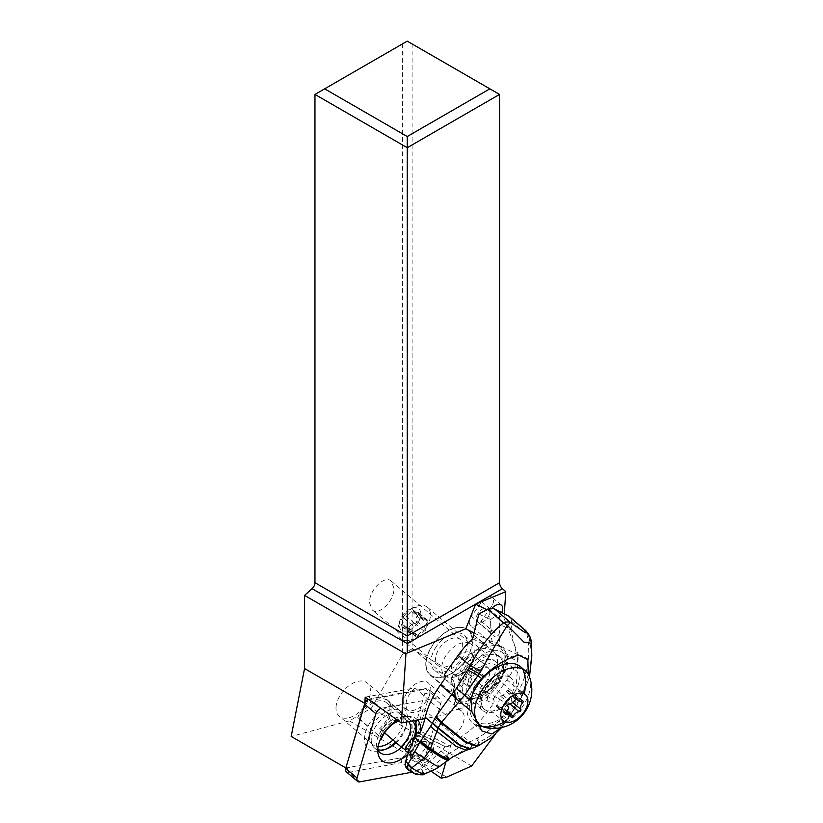 <?xml version="1.0" encoding="UTF-8"?>
<svg xmlns="http://www.w3.org/2000/svg" width="823" height="823" viewBox="0 0 823 823"><rect width="100%" height="100%" fill="white"/><g stroke="black" fill="none" stroke-linecap="round" stroke-linejoin="round"><path stroke-width="0.62" stroke-dasharray="4.12 3.09" d="M314.962 94.429L402.406 43.948L402.406 654.429L371.399 708.13L349.322 720.876L291.188 736.451M369.527 602.673L372.202 609.864C378.714 616.345 394.474 600.728 393.95 588.311L391.264 581.12C384.752 574.639 368.992 590.256 369.527 602.673M445.912 761.995L453.71 735.371A17.129 10.318 130.2 0 0 464.182 718.201A17.129 10.318 130.2 0 0 461.693 711.165A17.129 10.318 130.2 0 0 445.469 714.786L424.915 718.592M495.189 734.425L514.787 708.119L518.336 655.026L498.625 645.201A8.816 5.308 130.2 0 1 493.533 644.954L470.571 625.521A8.816 5.308 -49.8 0 1 469.624 620.017A8.816 5.308 -49.8 0 1 471.425 616.376L481.722 601.767A8.816 5.308 -49.8 0 1 492.257 597.457A8.816 5.308 -49.8 0 1 491.403 606.602L481.105 621.2A8.816 5.308 -49.8 0 1 470.571 625.521M474.017 632.918L492.247 642.012A8.816 5.308 130.2 0 0 493.533 644.954M497.504 663.348A29.463 17.736 130.2 0 0 493.214 651.26A29.463 17.736 130.2 0 0 467.711 655.489A29.463 17.736 130.2 0 0 450.86 684.139A29.463 17.736 130.2 0 0 455.15 696.227A29.463 17.736 130.2 0 0 480.663 692.009A29.463 17.736 130.2 0 0 497.504 663.348M492.247 642.012L490.354 632.383L489.757 611.17L487.103 609.853M491.64 608.588A8.816 5.308 130.2 0 0 490.909 609.545L489.757 611.17M504.304 613.886L504.005 618.279L499.438 616.005L500.59 614.38A8.816 5.308 130.2 0 0 501.67 612.569M402.406 654.429L412.097 648.833L412.097 43.948L407.251 41.15L402.406 43.948M471.661 766.007L371.399 708.13M412.097 648.833L514.787 708.119M412.097 43.948L499.54 94.429M504.005 618.279L518.336 655.026M499.438 616.005L500.034 637.218L498.625 645.201M446.735 777.118L349.322 720.876M431.262 771.357L409.237 756.275L423.187 708.675A17.129 10.318 130.2 0 1 408.496 711.021L406.161 709.045A17.129 10.318 -49.8 0 1 403.671 702.009A17.129 10.318 -49.8 0 1 413.465 685.353A17.129 10.318 -49.8 0 1 428.289 682.895A17.129 10.318 -49.8 0 1 430.789 689.931A17.129 10.318 -49.8 0 1 420.995 706.587A17.129 10.318 -49.8 0 1 406.161 709.045M345.958 767.982L409.237 756.275M365.206 697.122L415.101 687.894A17.129 10.318 130.2 0 0 406.006 703.994A17.129 10.318 130.2 0 0 408.496 711.021M393.013 740.031A21.748 13.096 130.2 0 0 403.856 720.197A21.748 13.096 130.2 0 0 400.698 711.267A21.748 13.096 130.2 0 0 381.862 714.385A21.748 13.096 130.2 0 0 369.424 735.536A21.748 13.096 130.2 0 0 372.593 744.465A21.748 13.096 130.2 0 0 378.148 746.492M415.101 687.894L445.469 714.786M453.71 735.371L423.187 708.675M336.021 707.266A21.748 13.096 -49.8 0 1 348.458 686.115A21.748 13.096 -49.8 0 1 367.295 682.987A21.748 13.096 -49.8 0 1 370.463 691.917A21.748 13.096 -49.8 0 1 358.026 713.078A21.748 13.096 -49.8 0 1 339.189 716.195A21.748 13.096 -49.8 0 1 336.021 707.266M472.453 642.146A29.463 17.736 -49.8 0 1 455.613 670.807A29.463 17.736 -49.8 0 1 430.1 675.025A29.463 17.736 -49.8 0 1 425.81 662.937A29.463 17.736 -49.8 0 1 442.661 634.286A29.463 17.736 -49.8 0 1 468.164 630.058A29.463 17.736 -49.8 0 1 472.453 642.146M435.573 658.585A17.129 10.318 130.2 0 0 438.073 665.612A17.129 10.318 130.2 0 0 452.897 663.163A17.129 10.318 130.2 0 0 462.691 646.497A17.129 10.318 130.2 0 0 460.201 639.471A17.129 10.318 130.2 0 0 445.366 641.93A17.129 10.318 130.2 0 0 435.573 658.585M422.456 689.746L425.398 688.614L370.185 698.83L367.243 699.962L422.456 689.746A4.794 2.891 130.2 0 1 424.884 693.131L429.555 694.417A8.22 4.948 130.2 0 0 428.67 689.293A8.22 4.948 130.2 0 0 425.398 688.614L436.581 698.089A8.22 4.948 -49.8 0 1 439.863 698.758A8.22 4.948 -49.8 0 1 440.737 703.891L423.938 761.224A10.966 6.605 -49.8 0 1 412.971 772.015L411.737 772.241M436.581 698.089L381.368 708.305A5.483 3.302 -49.8 0 0 380.967 708.397M407.858 754.28A27.066 16.295 130.2 0 0 419.617 736.009A27.066 16.295 130.2 0 0 420.512 731.76M417.58 719.95A27.066 16.295 130.2 0 0 409.556 716.596A27.066 16.295 130.2 0 0 397.458 720.187M359.816 781.85L348.623 772.375L401.778 762.551A10.966 6.605 130.2 0 0 412.745 751.749L408.085 750.463A7.541 4.537 130.2 0 1 400.534 757.88L401.778 762.551L412.971 772.015M346.288 766.563A2.058 1.234 130.2 0 0 347.388 767.715L400.534 757.88M424.884 693.131L408.085 750.463M385.586 749.269A27.066 16.295 -49.8 0 1 383.857 750.041A27.066 16.295 -49.8 0 1 365.577 732.316A27.066 16.295 -49.8 0 1 391.82 705.836A27.066 16.295 -49.8 0 1 406.819 722.913A27.066 16.295 -49.8 0 1 406.336 724.765A27.066 16.295 -49.8 0 1 395.513 742.161M440.737 703.891L429.555 694.417L412.745 751.749L423.938 761.224M368.498 699.478A5.483 3.302 -49.8 0 1 369.249 699.108A5.483 3.302 -49.8 0 1 370.185 698.83L381.368 708.305M347.388 767.715L348.623 772.375A5.483 3.302 -49.8 0 1 346.442 771.933M396.202 742.737A22.262 13.405 130.2 0 0 405.646 727.913A22.262 13.405 130.2 0 0 406.037 726.39A22.262 13.405 130.2 0 0 403.26 714.014A22.262 13.405 130.2 0 0 386.234 715.619A22.262 13.405 130.2 0 0 372.109 734.116A22.262 13.405 130.2 0 0 374.496 748.004A22.262 13.405 130.2 0 0 377.788 749.722M401.531 747.181A22.262 13.405 130.2 0 0 410.944 732.388A22.262 13.405 130.2 0 0 408.558 718.5A22.262 13.405 130.2 0 0 402.663 716.422A22.262 13.405 130.2 0 0 377.397 738.591A22.262 13.405 130.2 0 0 376.759 747.017A22.262 13.405 130.2 0 0 377.778 749.979M359.075 718.469L378.642 735.515A22.437 13.507 -49.8 0 1 402.91 716.432A22.437 13.507 -49.8 0 1 407.19 717.43A22.437 13.507 -49.8 0 1 408.846 718.52A22.437 13.507 -49.8 0 1 402.025 747.181L381.07 729.445A22.437 13.507 130.2 0 0 387.89 700.785A22.437 13.507 130.2 0 0 357.676 717.769L359.075 718.469A20.04 12.067 -49.8 0 1 386.337 702.616A20.04 12.067 -49.8 0 1 379.67 728.746L384.608 732.923M381.07 729.445L379.67 728.746M378.642 735.515L357.676 717.769M379.794 736.966A24.834 14.958 -49.8 0 1 406.356 716.514A24.834 14.958 -49.8 0 1 411.099 717.625A24.834 14.958 -49.8 0 1 414.473 720.526M414.514 737.357A24.834 14.958 -49.8 0 1 405.934 750.01L402.025 747.181M398.301 720.794A22.756 13.703 -49.8 0 1 406.284 718.911A22.756 13.703 -49.8 0 1 410.626 719.93A22.756 13.703 -49.8 0 1 412.2 720.948M413.928 737.614A22.756 13.703 -49.8 0 1 405.626 749.866M380.421 736.544A20.04 12.067 -49.8 0 1 402.385 718.818A20.04 12.067 -49.8 0 1 406.212 719.714A20.04 12.067 -49.8 0 1 407.694 720.681A20.04 12.067 -49.8 0 1 408.599 721.606M423.742 774.371L423.516 773.887L435.47 769.155M418.218 733.108L445.233 746.595A82.218 49.452 -49.4 0 0 440.963 750.854A102.762 61.818 130.6 0 1 420.779 768.744A12.335 7.417 130.6 0 1 411.222 770.925L412.992 772.437C416.15 774.484 419.658 774.968 423.516 773.887L421.736 771.984C418.423 773.61 415.512 773.764 412.992 772.437L409.679 770.863M420.779 768.744L423.423 771.017L421.736 771.984M411.222 770.925L407.941 769.289L408.949 770.328M407.015 768.672A12.335 7.417 130.6 0 0 407.941 769.289M440.963 750.854L446.107 755.267L436.241 763.415L439.379 766.697M422.477 771.604L423.814 773.785L423.423 771.017L436.241 763.415M444.307 674.788L450.901 678.07A13.703 8.24 -49.4 0 1 451.93 678.759A13.703 8.24 -49.4 0 1 453.885 683.08L455.006 699.375A10.277 6.183 130.6 0 0 456.467 702.616A10.277 6.183 130.6 0 0 462.259 702.996L479.922 696.063A13.703 8.24 -49.4 0 1 486.599 695.888L493.183 699.169A3.426 2.706 116.5 0 1 493.286 703.727L489.346 709.272A68.515 41.212 130.6 0 1 462.588 735.885A82.218 49.452 -49.4 0 0 449.944 745.926L420.707 731.338M493.183 699.169L506.989 679.777A68.515 41.212 130.6 0 0 517.564 661.208L517.76 659.583L504.108 652.773L504.787 654.83A29.114 17.509 -49.4 0 1 497.74 676.66A29.114 17.509 -49.4 0 1 475.982 692.894A21.583 12.983 -49.4 0 1 462.187 692.822A21.583 12.983 -49.4 0 1 459.09 684.469A29.114 17.509 -49.4 0 1 485.375 645.139L486.979 644.224C490.241 640.86 493.851 640.819 497.812 644.09L504.108 652.773M476.97 746.451L478.677 742.295L479.5 741.904C489.057 737.398 497.133 731.277 503.717 723.53A13.703 2.356 39.5 0 0 500.559 718.89L489.346 709.272M482.391 726.442A37.683 22.663 -49.4 0 0 515.579 707.379L501.454 727.573M477.463 725.629A37.683 22.663 -49.4 0 1 472.464 722.861A37.683 22.663 -49.4 0 1 474.305 686.979M476.455 738.519L478.677 742.295L472.32 745.216L469.696 741.986L477.34 738.046C486.403 733.17 494.15 726.781 500.559 718.89A35.451 28.003 116.5 0 0 500.6 718.839A13.703 2.335 -140.6 0 1 503.769 723.458L501.691 727.511M470.437 748.971L472.32 745.216M448.998 759.639A13.209 0.998 -132.3 0 0 446.107 755.267L465.334 743.827L469.696 741.986L462.588 735.885M469.594 742.027L472.186 745.278L471.6 745.556L468.997 742.274M452.732 756.821L471.6 745.556L469.84 749.167M449.944 745.926L445.706 746.893M449.667 759.084L446.694 754.794M448.71 759.876A13.168 1.029 47.2 0 0 445.809 755.524M446.457 754.989A13.25 0.823 -132 0 1 449.451 759.3M475.982 692.894L478.06 694.684A29.114 17.509 130.6 0 0 499.818 678.45A29.114 17.509 130.6 0 0 502.802 648.38A29.114 17.509 130.6 0 0 474.655 654.841A29.114 17.509 130.6 0 0 461.158 686.248L459.09 684.469M478.904 613.979L490.487 619.75L490.323 623.278C490.662 629.492 492.082 633.905 494.582 636.518C497.792 638.319 499.499 635.469 499.726 627.959L499.396 624.194L510.98 629.976L517.76 659.583M510.98 629.976A68.515 41.212 130.6 0 0 511.381 621.17A13.703 8.24 130.6 0 0 509.416 616.602M508.285 718.51L509.067 716.658C515.136 708.161 519.591 701.114 522.42 695.497L529.498 676.938L523.994 692.39L519.159 690.219C528.304 671.259 530.907 652.69 526.957 634.533A13.703 6.317 166.3 0 1 529.004 636.23L531.781 654.666M524.992 629.976A13.703 8.24 -49.4 0 1 526.957 634.533L511.381 621.17M531.473 643.257L526.987 632.095M528.273 674.294L522.77 694.519L523.994 692.39M515.579 707.379L522.77 694.519M518.603 655.046A37.683 22.663 -49.4 0 1 526.679 658.482M497.359 678.718L513.974 692.976L508.851 700.188A21.583 12.983 130.6 0 1 482.947 710.65A21.583 12.983 130.6 0 1 485.159 688.367L490.292 681.156L473.678 666.897A21.583 12.983 -49.4 0 1 499.582 656.435A21.583 12.983 -49.4 0 1 497.359 678.718L492.236 685.919A21.583 12.983 -49.4 0 1 488.8 690.055L482.535 694.211L478.06 694.684M513.974 692.976A21.583 12.983 130.6 0 0 516.186 670.694A21.583 12.983 130.6 0 0 490.292 681.156M507.081 720.29L502.051 726.884L509.067 716.658L505.435 712.543A132.678 104.799 -63.5 0 0 517.862 692.791A50.553 39.926 -63.5 0 0 518.809 690.939L519.159 690.219L506.989 679.777M490.487 619.75A8.559 5.154 -49.4 0 1 498.944 617.692A8.559 5.154 -49.4 0 1 499.396 624.194M487.679 617.631A8.559 5.154 130.6 0 0 488.553 608.783A8.559 5.154 130.6 0 0 478.276 612.94A8.559 5.154 130.6 0 0 477.402 621.777A8.559 5.154 130.6 0 0 487.679 617.631M461.158 686.248C461.291 687.781 462.855 685.23 465.849 678.605A21.583 12.983 -49.4 0 1 468.554 674.109L473.678 666.897M415.245 737.079A17.129 10.298 130.6 0 1 424.37 737.902A17.129 10.298 130.6 0 1 426.653 746.338L420.738 754.65L425.717 758.929L430.954 751.584L432.62 754.197A17.612 10.596 -49.4 0 0 429.585 742.007A17.612 10.596 -49.4 0 0 415.327 745.576L410.677 751.43L410.142 759.115L420.851 764.464L421.541 760.915L425.717 758.929L427.6 761.254L420.851 764.464M408.259 753.148L410.934 756.399L410.142 759.115M410.574 755.442L410.677 751.43L409.329 750.278M405.605 750.864L416.88 756.491L421.541 760.915M430.954 751.584L429.976 749.197A17.129 10.298 130.6 0 0 429.935 744.733A17.129 10.298 130.6 0 0 427.693 740.762A17.129 10.298 130.6 0 0 414.936 741.688L415.913 744.074M414.936 741.688L413.558 740.505M416.88 756.491L420.738 754.65M426.653 746.338L429.976 749.197M402.149 630.531A13.703 8.251 130.2 0 0 417.508 623.165A13.703 8.251 130.2 0 0 417.827 608.29A13.703 8.251 130.2 0 0 411.047 608.516A13.703 8.251 130.2 0 0 399.422 622.26A13.703 8.251 130.2 0 0 402.149 630.531M418.218 614.524A5.761 3.467 130.2 0 0 416.5 621.026A1.553 0.936 -49.8 0 1 416.243 622.527A1.553 0.936 -49.8 0 1 414.802 623.433A5.761 3.467 130.2 0 0 408.836 627.826A1.553 0.936 -49.8 0 1 406.809 628.865A1.553 0.936 -49.8 0 1 406.572 628.33A5.761 3.467 130.2 0 0 405.729 626.324A5.761 3.467 130.2 0 0 405.307 626.046A5.761 3.467 130.2 0 0 402.324 626.2A1.553 0.936 -49.8 0 1 401.408 626.169A1.553 0.936 -49.8 0 1 401.768 624.297A5.761 3.467 130.2 0 0 403.476 617.785A1.553 0.936 -49.8 0 1 403.733 616.283A1.553 0.936 -49.8 0 1 405.173 615.378A5.761 3.467 130.2 0 0 411.14 610.995A1.553 0.936 -49.8 0 1 413.064 609.874A1.553 0.936 -49.8 0 1 413.177 609.956A1.553 0.936 -49.8 0 1 413.403 610.491A5.761 3.467 130.2 0 0 414.247 612.487A5.761 3.467 130.2 0 0 417.652 612.61A1.553 0.936 -49.8 0 1 418.465 612.569A1.553 0.936 -49.8 0 1 418.578 612.651A1.553 0.936 -49.8 0 1 418.218 614.524L427.394 622.291A1.553 0.936 130.2 0 0 427.754 620.419A1.553 0.936 130.2 0 0 427.641 620.347A1.553 0.936 130.2 0 0 426.839 620.388A5.761 3.467 -49.8 0 1 423.434 620.264A5.761 3.467 -49.8 0 1 422.59 618.268A1.553 0.936 130.2 0 0 422.353 617.723A1.553 0.936 130.2 0 0 422.24 617.651A1.553 0.936 130.2 0 0 420.327 618.762A5.761 3.467 -49.8 0 1 414.36 623.155A1.553 0.936 130.2 0 0 412.92 624.06A1.553 0.936 130.2 0 0 412.662 625.562A5.761 3.467 -49.8 0 1 410.944 632.074A1.553 0.936 130.2 0 0 410.584 633.947A1.553 0.936 130.2 0 0 411.51 633.977A5.761 3.467 -49.8 0 1 414.494 633.823A5.761 3.467 -49.8 0 1 414.915 634.101A5.761 3.467 -49.8 0 1 415.759 636.097A1.553 0.936 130.2 0 0 415.985 636.642A1.553 0.936 130.2 0 0 418.022 635.603A5.761 3.467 -49.8 0 1 423.989 631.21A1.553 0.936 130.2 0 0 425.429 630.305A1.553 0.936 130.2 0 0 425.686 628.803A5.761 3.467 -49.8 0 1 427.394 622.291M402.406 639.625A20.554 12.376 -49.8 0 1 400.883 638.627A20.554 12.376 -49.8 0 1 398.322 627.208A20.554 12.376 -49.8 0 1 415.759 606.613A20.554 12.376 -49.8 0 1 425.923 606.263A20.554 12.376 -49.8 0 1 427.446 607.251A20.554 12.376 -49.8 0 1 424.555 629.77A20.554 12.376 -49.8 0 1 402.406 639.625M469.768 643.36A20.554 12.376 -49.8 0 1 471.281 644.358A20.554 12.376 -49.8 0 1 468.39 666.877A20.554 12.376 -49.8 0 1 446.241 676.732A20.554 12.376 -49.8 0 1 444.718 675.734A20.554 12.376 -49.8 0 1 447.609 653.215A20.554 12.376 -49.8 0 1 469.768 643.36M471.291 697.935A20.554 12.376 -49.8 0 1 469.768 696.937A20.554 12.376 -49.8 0 1 472.659 674.418A20.554 12.376 -49.8 0 1 494.818 664.562A20.554 12.376 -49.8 0 1 496.331 665.56A20.554 12.376 -49.8 0 1 493.44 688.079A20.554 12.376 -49.8 0 1 471.291 697.935M509.427 676.938A20.554 12.376 -49.8 0 1 510.939 677.936A20.554 12.376 -49.8 0 1 508.058 700.445A20.554 12.376 -49.8 0 1 485.899 710.3A20.554 12.376 -49.8 0 1 484.387 709.303A20.554 12.376 -49.8 0 1 487.278 686.794A20.554 12.376 -49.8 0 1 509.427 676.938M474.871 720.547A35.286 21.244 130.2 0 0 477.474 722.265A35.286 21.244 130.2 0 0 515.496 705.342A35.286 21.244 130.2 0 0 520.455 666.692M471.126 698.398A35.286 21.244 130.2 0 0 474.706 720.413M529.426 676.743A35.286 21.244 -49.8 0 1 518.84 711.545A35.286 21.244 -49.8 0 1 486.27 727.738M508.357 704.323A5.761 3.467 130.2 0 0 504.026 708.397A1.553 0.936 -49.8 0 1 501.999 709.436A1.553 0.936 -49.8 0 1 501.763 708.901A5.761 3.467 130.2 0 0 500.919 706.895A5.761 3.467 130.2 0 0 500.497 706.618A5.761 3.467 130.2 0 0 497.514 706.772A1.553 0.936 -49.8 0 1 496.598 706.741A1.553 0.936 -49.8 0 1 496.958 704.869A5.761 3.467 130.2 0 0 498.666 698.357A1.553 0.936 -49.8 0 1 498.923 696.855A1.553 0.936 -49.8 0 1 500.363 695.949A5.761 3.467 130.2 0 0 506.33 691.567A1.553 0.936 -49.8 0 1 508.244 690.446A1.553 0.936 -49.8 0 1 508.367 690.528A1.553 0.936 -49.8 0 1 508.593 691.063A5.761 3.467 130.2 0 0 509.437 693.059A5.761 3.467 130.2 0 0 512.842 693.182A1.553 0.936 -49.8 0 1 513.645 693.141A1.553 0.936 -49.8 0 1 513.768 693.223A1.553 0.936 -49.8 0 1 513.408 695.096A5.761 3.467 130.2 0 0 511.69 701.597A1.553 0.936 -49.8 0 1 511.186 703.408M498.049 684.551A29.114 17.53 -49.8 0 1 461.631 701.268A29.114 17.53 -49.8 0 1 462.845 673.543A29.114 17.53 -49.8 0 1 499.263 656.826A29.114 17.53 -49.8 0 1 498.049 684.551M494.325 683.388A22.951 13.816 130.2 0 0 495.271 661.527A22.951 13.816 130.2 0 0 466.569 674.706A22.951 13.816 130.2 0 0 465.623 696.567A22.951 13.816 130.2 0 0 494.325 683.388M466.744 658.05A29.114 17.53 130.2 0 0 467.948 630.315A29.114 17.53 130.2 0 0 431.53 647.043A29.114 17.53 130.2 0 0 430.326 674.767A29.114 17.53 130.2 0 0 466.744 658.05M435.254 648.205A22.951 13.816 -49.8 0 1 463.966 635.027A22.951 13.816 -49.8 0 1 463.01 656.877A22.951 13.816 -49.8 0 1 434.307 670.066A22.951 13.816 -49.8 0 1 435.254 648.205M490.354 632.383L471.425 616.376M481.722 601.767L490.909 609.545M500.59 614.38L494.067 608.855M492.566 607.59L491.403 606.602M481.105 621.2L500.034 637.218M427.6 761.254L432.62 754.197M415.327 745.576L410.307 752.623M445.49 755.792A13.137 0.998 -132.7 0 1 448.401 760.113M444.41 679.335L451.004 682.627A10.277 6.183 130.6 0 1 453.247 686.382L454.368 702.677A13.703 8.24 -49.4 0 0 464.028 707.502L481.692 700.579A10.277 6.183 130.6 0 1 486.702 700.435L493.286 703.727M486.702 700.435A3.426 2.706 -63.5 0 0 486.599 695.888M503.799 723.427A13.703 2.335 39.4 0 0 500.631 718.808L500.6 718.839M500.631 718.808A98.801 78.051 -63.5 0 0 505.435 712.543M477.793 746.08L479.5 741.904L477.34 738.046M466.271 750.257L467.927 747.366A13.703 1.605 64.6 0 1 465.334 743.827M450.901 678.07A3.426 2.706 116.5 0 1 451.004 682.627M504.787 654.83L517.564 661.208M472.587 638.761L485.375 645.139M473.338 637.414L486.979 644.224M521.731 696.618L517.657 703.974M522.42 695.497L517.862 692.791M518.809 690.939L523.572 693.264M492.236 685.919L508.851 700.188M468.554 674.109L485.159 688.367M488.8 690.055A25.688 15.452 130.6 0 0 506.34 661.466A25.688 15.452 130.6 0 0 487.535 652.083A25.688 15.452 130.6 0 0 465.849 678.605M453.885 683.08A3.426 2.335 176.1 0 1 454.584 684.366A3.426 2.335 176.1 0 1 453.247 686.382M455.006 699.375A3.426 2.335 176.1 0 1 455.705 700.661A3.426 2.335 176.1 0 1 454.368 702.677M462.259 702.996A3.426 1.811 68.6 0 1 464.028 707.502M479.922 696.063A3.426 1.811 68.6 0 1 481.692 700.579M421.037 760.051L409.761 754.424M431.756 752.685A16.614 9.999 130.6 0 0 428.114 742.212A16.614 9.999 130.6 0 0 416.222 744.928M454.337 674.706A13.703 8.251 -49.8 0 1 453.329 674.037A13.703 8.251 -49.8 0 1 455.253 659.028A13.703 8.251 -49.8 0 1 470.015 652.454A13.703 8.251 -49.8 0 1 471.034 653.123A13.703 8.251 -49.8 0 1 469.1 668.132A13.703 8.251 -49.8 0 1 454.337 674.706M486.722 666.599A13.703 8.251 -49.8 0 1 487.73 667.258A13.703 8.251 -49.8 0 1 485.807 682.267A13.703 8.251 -49.8 0 1 471.034 688.841A13.703 8.251 -49.8 0 1 470.026 688.172A13.703 8.251 -49.8 0 1 471.949 673.163A13.703 8.251 -49.8 0 1 486.722 666.599M512.78 702.523L511.69 701.597M504.026 708.397L507.266 711.144M501.763 708.901L510.949 716.668M497.514 706.772L505.589 713.613M496.958 704.869L506.135 712.646M498.666 698.357L507.853 706.134M500.363 695.949L509.55 703.727M506.33 691.567L515.517 699.344M508.593 691.063L516.978 698.161M512.842 693.182L522.029 700.959M513.408 695.096L520.774 701.33M425.686 628.803L416.5 621.026M414.802 623.433L423.989 631.21M426.839 620.388L417.652 612.61M422.59 618.268L413.403 610.491M420.327 618.762L411.14 610.995M414.36 623.155L405.173 615.378M412.662 625.562L403.476 617.785M410.944 632.074L401.768 624.297M411.51 633.977L402.324 626.2M415.759 636.097L406.572 628.33M418.022 635.603L408.836 627.826M501.444 605.224L492.257 597.457M461.693 711.165L428.289 682.895M400.698 711.267L367.295 682.987M372.593 744.465L339.189 716.195M430.1 675.025L455.15 696.227M468.164 630.058L493.214 651.26M460.201 639.471L391.264 581.12M438.073 665.612L372.202 609.864M439.863 698.758L428.67 689.293M368.447 699.437L369.249 699.108M387.149 748.704L383.857 750.041M406.037 726.39L406.819 722.913M403.26 714.014L408.558 718.5M374.496 748.004L379.784 752.489M376.759 747.017L378.076 753.786M402.663 716.422L409.556 716.596M387.89 700.785L408.846 718.52M402.91 716.432L406.356 716.514M402.385 718.818L406.284 718.911M386.337 702.616L407.694 720.681M482 731.05L472.464 722.861M445.757 746.924L417.683 732.912M497.812 644.09L502.802 648.38C507.277 652.382 508.655 658.338 506.958 666.27C503.583 678.677 495.436 687.987 482.535 694.211M523.191 694.015L522.317 695.702M488.553 608.783L498.944 617.692M477.402 621.777L494.582 636.518M499.582 656.435L516.186 670.694M462.187 692.822L482.947 710.65M456.467 702.616L455.705 700.661L454.584 684.366C455.057 683.759 454.173 681.886 451.93 678.759M410.934 752.459L416.109 745.196M411.109 751.985L410.975 757.047M415.934 745.391C420.419 742.089 424.483 741.029 428.114 742.212L429.935 744.733M424.37 737.902L427.693 740.762M399.422 622.26L398.322 627.208M411.047 608.516L415.759 606.613M427.446 607.251L471.281 644.358M400.883 638.627L444.718 675.734M453.473 674.14L470.026 688.172C468.503 689.201 469.203 685.713 472.124 677.689C474.717 672.936 478.904 669.438 484.665 667.196L487.73 667.258L471.034 653.123L471.589 656.157C470.797 660.56 469.069 664.223 466.415 667.124C457.845 676.208 452.825 674.263 453.473 674.14M496.331 665.56L510.939 677.936M469.768 696.937L484.387 709.303M511.176 717.214L501.999 709.436M506.783 711.864L500.919 706.895M505.775 714.518L496.598 706.741M517.544 698.295L508.367 690.528M516.042 698.655L509.437 693.059M522.944 700.99L513.768 693.223M427.754 620.419L418.578 612.651M423.434 620.264L414.247 612.487M422.353 617.723L413.177 609.956M410.584 633.947L401.408 626.169M414.915 634.101L405.729 626.324M415.985 636.642L406.809 628.865M499.263 656.826L467.948 630.315M461.631 701.268L430.326 674.767M465.623 696.567L434.307 670.066M495.271 661.527L463.966 635.027"/><path stroke-width="1.23" d="M504.304 613.886L505.785 591.675L502.411 588.682A5.483 3.169 60 0 1 499.54 582.705L407.251 635.984L314.962 582.705A5.483 3.169 -60 0 1 312.092 588.682L304.551 595.368L405.945 653.915L407.251 652.999L407.251 643.627L312.092 588.682M314.962 582.705L314.962 94.429L407.251 147.708L407.251 136.525L324.653 88.833L314.962 94.429M405.945 653.915L401.326 722.954L365.206 697.122L364.795 703.326L304.551 668.543L291.188 736.451L345.958 767.982M304.551 668.543L304.551 595.368M487.103 609.853L475.653 604.133L465.787 628.813L407.251 652.999M424.915 718.592L401.326 722.954M495.189 734.425L471.661 766.007L446.735 777.118L441.179 778.147L445.912 761.995M465.787 628.813L474.017 632.918M501.67 612.569A8.816 5.308 130.2 0 0 501.444 605.224A8.816 5.308 130.2 0 0 491.64 608.588M505.785 591.675L475.653 604.133L502.411 588.682M499.54 582.705L499.54 94.429L407.251 147.708L407.251 643.627L475.653 604.133M407.251 136.525L489.85 88.833L407.251 41.15L324.653 88.833M499.54 94.429L489.85 88.833M441.179 778.147L431.262 771.357M364.795 703.326L345.845 768.003M378.148 746.492A21.748 13.096 130.2 0 0 393.013 740.031M346.288 766.563A2.058 1.234 130.2 0 1 346.318 766.408A2.058 1.234 130.2 0 1 346.349 766.264L365.186 701.988L364.692 704.231L375.885 713.695A5.483 3.302 -49.8 0 1 380.967 708.397M375.885 713.695L357.048 777.982A5.483 3.302 -49.8 0 0 357.635 781.397L346.442 771.933A5.483 3.302 -49.8 0 1 345.763 768.888A5.483 3.302 -49.8 0 1 345.855 768.507L357.048 777.982M411.737 772.241L359.816 781.85A5.483 3.302 -49.8 0 1 357.635 781.397M420.512 731.76A27.066 16.295 130.2 0 0 417.58 719.95M397.458 720.187A27.066 16.295 130.2 0 0 378.847 743.55A27.066 16.295 130.2 0 0 378.076 753.786A27.066 16.295 130.2 0 0 407.858 754.28M367.243 699.962A2.058 1.234 130.2 0 0 366.893 700.064A2.058 1.234 130.2 0 0 365.186 701.988M395.513 742.161A27.066 16.295 -49.8 0 1 385.586 749.269M346.349 766.264L364.692 704.231A5.483 3.302 -49.8 0 1 368.498 699.478M377.788 749.722A22.262 13.405 130.2 0 0 387.149 748.704A22.262 13.405 130.2 0 0 396.202 742.737M377.778 749.979A22.262 13.405 130.2 0 0 379.784 752.489A22.262 13.405 130.2 0 0 401.531 747.181M398.301 720.794A22.756 13.703 -49.8 0 0 381.707 738.18L381.121 737.809M414.473 720.526A24.834 14.958 -49.8 0 1 414.514 737.357M412.2 720.948A22.756 13.703 -49.8 0 1 413.928 737.614M408.599 721.606A20.04 12.067 -49.8 0 1 401.027 746.821L405.461 750.031M384.608 732.923L401.027 746.821M408.938 770.318L415.574 774.227C421.397 774.957 424.123 774.999 423.742 774.371L435.47 769.155L439.348 766.666C437.589 766.779 432.579 763.857 424.318 757.921L429.884 750.072L419.936 742.181L414.782 751.574A11.841 3.539 31.2 0 0 424.318 757.921L411.839 767.808L409.689 770.781C407.971 769.989 407.354 768.085 407.858 765.061L411.726 768.003C421.047 773.455 424.977 775.41 423.516 773.887M432.486 722.964L437.929 728.221L458.895 744.887L469.84 749.167L466.271 750.257L456.137 746.338L436.776 731.359A13.703 8.6 -150.8 0 1 430.717 726.102L420.841 740.865A13.312 4.907 35.4 0 0 430.563 748.57L438.155 727.758L432.486 722.964L435.892 716.576L451.683 694.509L440.47 684.88A68.515 41.212 130.6 0 0 425.244 717.245A82.218 49.452 -49.4 0 1 420.707 731.338C419.853 733.108 418.722 733.54 417.323 732.655A82.218 49.452 -49.4 0 1 414.864 737.83A102.762 61.818 130.6 0 0 405.677 761.213A12.335 7.417 130.6 0 0 407.015 768.672L408.887 770.277M448.905 759.66L449.667 759.084C447.568 759.588 441.2 756.08 430.563 748.57L430.11 749.63C440.264 756.759 446.426 760.174 448.607 759.896A13.168 1.029 47.2 0 0 448.71 759.876L448.998 759.65A13.209 0.998 -132.3 0 1 448.905 759.66L439.348 766.666M420.841 740.865L420.172 741.832A13.219 4.527 -144.4 0 0 430.11 749.63L429.884 750.072M414.782 751.574L408.033 764.392L411.839 767.808L405.677 761.213M407.858 765.061L408.033 764.392M420.172 741.832L420.008 742.079A13.189 4.424 35.9 0 0 429.956 749.938C439.986 756.965 446.097 760.359 448.288 760.133A13.137 0.998 -132.7 0 0 448.401 760.113L435.48 769.145M414.864 737.83L420.008 742.079M430.717 726.102L432.27 723.438M440.47 684.88L444.41 679.335A3.426 2.706 -63.5 0 0 444.307 674.788L458.113 655.386A68.515 41.212 130.6 0 1 472.587 638.761L478.904 613.979A68.515 41.212 130.6 0 1 487.967 609.483L503.553 622.857C490.775 633.165 479.686 647.485 470.272 665.828L458.113 655.386M501.454 727.573L491.876 733.982L482.011 731.04L471.97 711.905L459.409 701.278L441.632 722.244L465.571 741.574L477.793 746.08L469.84 749.167M471.97 711.905L459.409 701.278M526.936 658.698L526.679 658.482A37.683 22.663 -49.4 0 1 527.862 659.635L518.603 655.046C506.196 658.637 494.376 665.91 483.132 676.845L474.305 686.979L470.962 700.435L471.96 711.833M482.391 726.442A37.683 22.663 -49.4 0 1 477.463 725.629M459.327 701.361L451.745 694.437A13.703 2.325 39.3 0 0 459.409 701.268M470.962 700.435L464.707 695.085L459.429 701.247A13.703 2.325 -140.7 0 1 451.776 694.406L456.271 688.542L470.272 665.828L481.044 670.961C490.611 653.061 499.396 637.876 507.4 625.439A13.703 9.197 -129.5 0 0 503.553 622.857A13.703 8.24 -49.4 0 1 510.497 622.569L507.4 625.439L523.912 642.094L531.473 643.247C531.03 638.504 529.971 635.829 526.987 632.095L523.953 629.286A13.703 8.24 -49.4 0 1 524.992 629.965L509.416 616.602A13.703 8.24 130.6 0 0 508.377 615.913L523.953 629.286C525.835 631.776 526.103 632.815 524.755 632.383L510.497 622.569L494.911 609.195A13.703 8.24 130.6 0 0 487.967 609.483M435.501 717.224L441.179 722.841L441.632 722.244L435.892 716.576M470.437 748.971L459.378 744.661L438.155 727.758L441.179 722.841L464.861 741.955L476.97 746.451M452.691 756.851L449.728 759.073L452.732 756.821L466.271 750.257M448.998 759.65L449.749 759.022M449.451 759.3A13.25 0.823 -132 0 1 449.379 759.31C447.249 759.742 440.943 756.265 430.439 748.858L420.656 741.132M531.781 654.666L529.487 676.918L531.802 655.89L531.473 643.236M527.862 659.635L528.273 674.294M456.271 688.542L464.707 695.085L481.044 670.961M483.132 676.845L479.428 673.739L469.089 668.173M494.911 609.195L508.377 615.913M409.329 750.278L405.698 747.15L405.605 750.864L408.259 753.148M413.558 740.505L411.613 738.838L405.698 747.15M415.245 737.079A17.129 10.298 130.6 0 0 411.613 738.838M525.424 670.889A35.286 21.244 -49.8 0 1 529.426 676.743A38.362 38.362 0 0 1 486.27 727.738A35.286 21.244 -49.8 0 1 482.432 726.462A35.286 21.244 -49.8 0 1 479.83 724.754A35.286 21.244 -49.8 0 1 484.788 686.094A35.286 21.244 -49.8 0 1 522.821 669.181A35.286 21.244 -49.8 0 1 525.424 670.889L520.455 666.692A35.286 21.244 130.2 0 0 517.852 664.974A35.286 21.244 130.2 0 0 471.126 698.398M474.706 720.413A35.286 21.244 130.2 0 0 474.871 720.547L479.83 724.754M524.169 693.851A17.129 10.318 -49.8 0 1 523.757 712.44A17.129 10.318 -49.8 0 1 504.561 721.658A17.129 10.318 -49.8 0 1 504.962 703.068A17.129 10.318 -49.8 0 1 524.169 693.851A38.362 30.307 116.5 0 0 522.821 669.181M513.213 716.175A5.761 3.467 -49.8 0 1 519.179 711.782A1.553 0.936 130.2 0 0 520.62 710.877A1.553 0.936 130.2 0 0 520.877 709.375A5.761 3.467 -49.8 0 1 522.584 702.873A1.553 0.936 130.2 0 0 522.944 700.99A1.553 0.936 130.2 0 0 522.831 700.918A1.553 0.936 130.2 0 0 522.029 700.959A5.761 3.467 -49.8 0 1 518.624 700.836A5.761 3.467 -49.8 0 1 517.78 698.84A1.553 0.936 130.2 0 0 517.544 698.295A1.553 0.936 130.2 0 0 517.43 698.223A1.553 0.936 130.2 0 0 515.517 699.344A5.761 3.467 -49.8 0 1 509.55 703.727A1.553 0.936 130.2 0 0 508.11 704.632A1.553 0.936 130.2 0 0 507.853 706.134A5.761 3.467 -49.8 0 1 506.135 712.646A1.553 0.936 130.2 0 0 505.775 714.518A1.553 0.936 130.2 0 0 506.701 714.549A5.761 3.467 -49.8 0 1 509.684 714.395A5.761 3.467 -49.8 0 1 510.106 714.673A5.761 3.467 -49.8 0 1 510.949 716.668A1.553 0.936 130.2 0 0 511.176 717.214A1.553 0.936 130.2 0 0 513.213 716.175L507.266 711.144M511.186 703.408A1.553 0.936 -49.8 0 1 509.993 704.015A5.761 3.467 130.2 0 0 508.357 704.323M494.067 608.855L492.566 607.59M437.99 728.088L425.244 717.245M481.527 678.564L478.214 675.776L468.05 670.087M504.561 721.658A38.362 30.307 116.5 0 1 482.432 726.462M509.993 704.015L519.179 711.782M520.877 709.375L512.78 702.523M505.589 713.613L506.701 714.549M516.978 698.161L517.78 698.84M520.774 701.33L522.584 702.873M366.893 700.064L368.447 699.437M346.318 766.408L345.763 768.888M501.691 727.511L491.352 737.727L477.793 746.08M526.823 631.879A13.703 13.703 0 0 0 525.012 629.986M510.106 714.673L506.783 711.864M518.624 700.836L516.042 698.655"/></g></svg>
